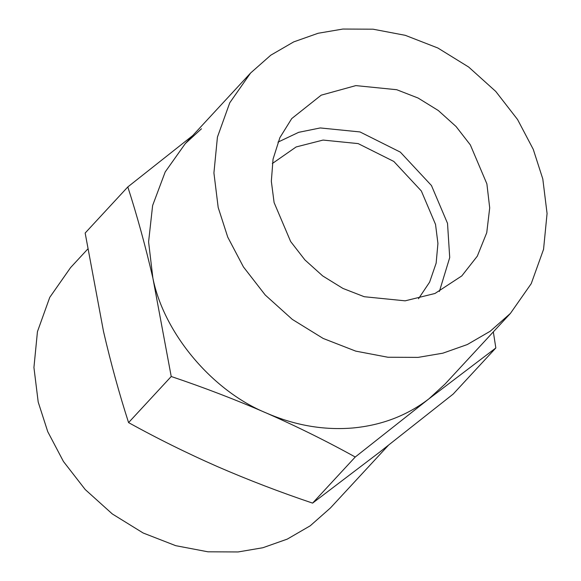 <?xml version="1.0" encoding="UTF-8"?>
<svg xmlns="http://www.w3.org/2000/svg" width="581" height="581" viewBox="0 0 581 581"><rect width="100%" height="100%" fill="white"/><g stroke="black" fill="none" stroke-linecap="round" stroke-linejoin="round"><path stroke-width="0.87" d="M128.575 422.605L171.228 376.503L152.883 278.081C145.432 246.01 137.072 215.624 127.813 186.937L85.16 233.039L103.505 331.46C110.956 363.532 119.316 393.918 128.575 422.605C157.073 438.379 186.617 453.006 217.221 466.499C247.956 479.848 279.744 492.056 312.593 503.117L379.524 452.229L453.187 394.063L495.84 347.961L428.901 398.849C407.085 415.582 381.71 425.292 352.79 427.986C323.799 430.383 295.068 425.43 266.599 413.12C212.479 391.129 163.936 333.487 152.883 278.081L148.591 241.863L152.621 205.521L165.207 171.932L185.274 143.623L201.476 128.771M418.095 357.388L387.934 357.25L355.71 351.12L323.152 338.44L292.316 319.397L265.219 295.003L243.424 266.919L227.745 237.128L218.187 207.49L213.917 172.927L217.432 137.094L229.756 102.793L250.578 73.032L270.768 55.202L293.703 41.897L318.134 33.262L342.892 29.05L373.053 29.195L405.277 35.325L437.842 47.998L468.671 67.04L495.767 91.442L517.562 119.519L533.249 149.317L542.799 178.948L547.07 213.517L543.555 249.343L531.237 283.644L510.416 313.406L490.219 331.235L467.291 344.548L442.853 353.183L418.095 357.388M388.311 445.395L330.422 507.968L310.232 525.798L287.297 539.103L262.866 547.738L238.108 551.95L207.947 551.805L175.723 545.675L143.158 533.002L112.329 513.96L85.233 489.558L63.438 461.481L47.751 431.683L38.201 402.052L33.93 367.482L37.445 331.657L49.763 297.356L70.584 267.594L87.673 249.118M418.487 298.765L429.62 282.134L436.142 263.164L437.929 243.432L435.532 224.411L421.334 190.975L393.824 161.445L358.157 143.601L323.051 140.072L296.143 146.949L272.315 163.544M355.848 85.603L321.199 95.168L291.727 118.582L279.868 137.682L273.055 159.129L271.334 181.265L274.101 202.573L290.645 241.529L304.931 259.939L322.695 275.931L342.906 288.416L364.251 296.724L405.139 300.835L434.958 293.492L461.801 275.917L477.313 256.148L486.747 232.705L489.703 207.882L486.885 183.865L470.341 144.909L456.056 126.505L438.299 110.513L418.08 98.029L396.743 89.721L355.848 85.603M277.965 142.142L298.663 132.33L320.276 127.943L359.988 131.938L400.338 152.128L431.458 185.528L447.523 223.358L449.716 257.586L439.381 291.473M312.593 503.117L355.245 457.015C326.747 441.24 297.203 426.614 266.599 413.12C235.864 399.772 204.076 387.571 171.228 376.503M127.813 186.937L192.689 135.605M510.416 313.406L445.104 384.005L428.901 398.849L355.245 457.015M493.327 331.882L495.84 347.961M250.578 73.032L185.274 143.623"/></g></svg>
